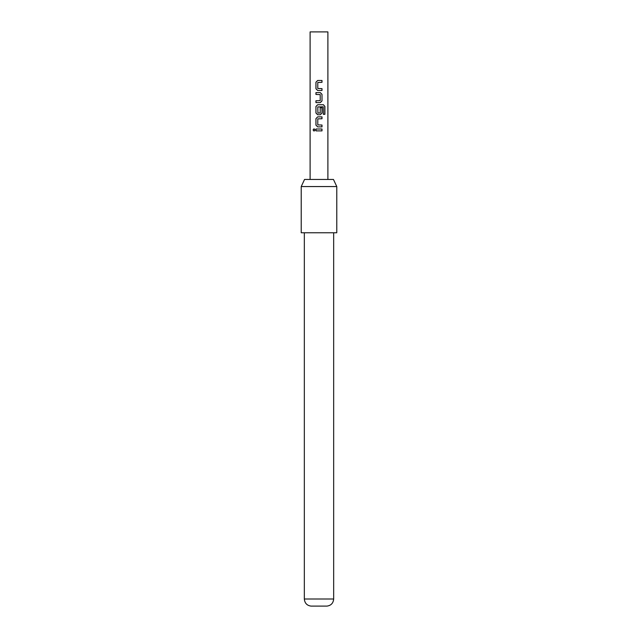 <?xml version="1.0" encoding="UTF-8"?>
<svg xmlns="http://www.w3.org/2000/svg" width="638" height="638" viewBox="0 0 638 638"><rect width="100%" height="100%" fill="white"/><g stroke="black" fill="none" stroke-linecap="round" stroke-linejoin="round"><path stroke-width="0.96" d="M313.075 129.937L314.024 128.78L315.044 129.937L314.024 131.101L313.075 129.937L314.071 128.788M321.999 90.492L317.66 90.492L315.946 88.754L315.946 82.214L317.66 80.476L321.999 80.476L321.999 82.342L317.788 82.469L317.788 88.499L321.999 88.626L321.999 90.492M321.999 94.352L321.999 100.884L320.324 102.622L315.946 102.622L315.946 100.756L320.204 100.637L320.204 94.599L315.946 94.472L315.946 92.606L320.324 92.606L321.999 94.352L321.999 100.884M323.346 114.322L323.235 106.809L317.788 106.937L317.915 113.093L320.204 112.974L320.204 107.662L321.999 107.662L321.999 113.014L320.324 114.76L317.66 114.76L315.946 113.014L315.946 106.482L317.66 104.744L323.458 104.744L324.894 106.482L324.894 114.322L323.346 114.322M321.999 126.89L317.66 126.89L315.946 125.152L315.946 118.62L317.66 116.874L321.999 116.874L321.999 118.74L317.788 118.867L317.788 124.904L321.999 125.024L321.999 126.89M321.999 130.878L315.946 130.878L315.946 129.004L321.999 129.004L321.999 130.878M310.108 179.453L310.108 31.9L327.892 31.9L327.892 179.453M304.541 179.453L333.459 179.453L336.776 186.559L301.224 186.559L304.541 179.453M333.666 599.002C333.267 603.157 331.042 605.518 326.999 606.1L311.001 606.1C306.958 605.518 304.733 603.157 304.334 599.002L333.666 599.002L333.666 232.782M301.224 186.559L301.224 232.782L336.776 232.782L336.776 186.559M316.001 130.878L316.001 129.004M321.935 129.004L321.935 130.878M314.071 131.093L313.194 129.937M317.684 126.89L315.946 125.152M321.935 125.024L321.935 126.89M321.935 116.874L321.935 118.74M316.001 125.152L315.946 118.62M316.001 118.62L317.684 116.874M323.37 104.744L324.894 106.482M324.774 106.482L324.774 114.322M317.684 114.76L316.001 113.014L315.946 106.482M316.001 106.482L317.684 104.744M321.935 107.662L321.999 113.014M321.935 113.014L320.3 114.76M321.935 100.884L320.3 102.622M320.3 92.606L321.935 94.352M316.001 94.472L316.001 92.606M316.001 102.622L316.001 100.756M317.684 90.492L315.946 88.754M321.935 88.626L321.935 90.492M321.935 80.476L321.935 82.342M316.001 88.754L315.946 82.214M316.001 82.214L317.684 80.476M304.334 599.002L304.334 232.782"/></g></svg>
